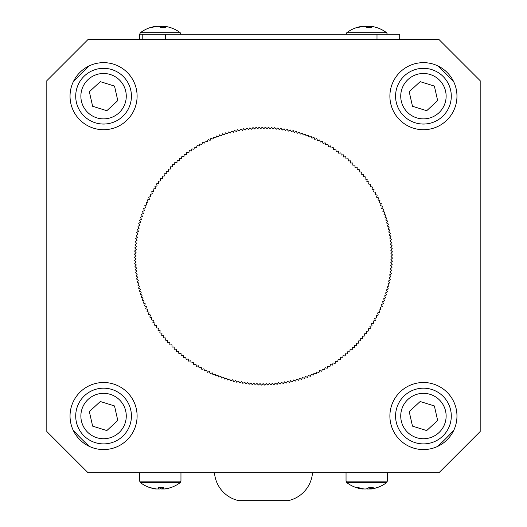 <?xml version="1.0" encoding="UTF-8"?>
<svg xmlns="http://www.w3.org/2000/svg" width="527" height="527" viewBox="0 0 527 527"><rect width="100%" height="100%" fill="white"/><g stroke="black" fill="none" stroke-linecap="round" stroke-linejoin="round"><path stroke-width="0.79" d="M214.489 472.791A30.955 30.955 0 0 0 238.738 500.65L288.262 500.65A30.955 30.955 0 0 0 312.511 472.791M70.038 96.184A33.537 33.537 0 0 0 103.569 129.714A33.537 33.537 0 0 0 137.106 96.184A33.537 33.537 0 0 0 103.569 62.647A33.537 33.537 0 0 0 70.038 96.184M389.894 96.184A33.537 33.537 0 0 0 423.431 129.714A33.537 33.537 0 0 0 456.962 96.184A33.537 33.537 0 0 0 423.431 62.647A33.537 33.537 0 0 0 389.894 96.184M389.894 416.04A33.537 33.537 0 0 0 423.431 449.577A33.537 33.537 0 0 0 456.962 416.04A33.537 33.537 0 0 0 423.431 382.51A33.537 33.537 0 0 0 389.894 416.04M70.038 416.04A33.537 33.537 0 0 0 103.569 449.577A33.537 33.537 0 0 0 137.106 416.04A33.537 33.537 0 0 0 103.569 382.51A33.537 33.537 0 0 0 70.038 416.04M480.183 80.703L480.183 431.521L438.905 472.791L88.095 472.791L46.817 431.521L46.817 80.703L88.095 39.433L438.905 39.433L480.183 80.703M453.806 81.981A257.953 257.953 0 0 0 437.634 65.803M89.366 65.803A257.953 257.953 0 0 0 73.194 81.981M437.634 446.422A257.953 257.953 0 0 0 453.806 430.243M73.194 430.243A257.953 257.953 0 0 0 89.366 446.422M156.736 26.409A32.924 8.946 90 0 1 156.862 26.35L155.834 26.35A32.924 31.686 90 0 0 151.203 27.299A33.017 33.017 0 0 0 140.419 32.687L180.214 32.687A33.017 33.017 0 0 0 169.437 27.299A32.924 31.686 -90 0 1 170.623 27.667M163.752 27.595L163.778 26.35A32.924 8.946 -90 0 1 165.419 27.667A32.634 28.102 151.4 0 0 163.047 27.588A32.634 28.102 151.4 0 0 160.656 27.667A32.924 8.946 90 0 0 159.009 26.35L159.694 26.35A32.924 13.57 90 0 1 160.86 26.818M151.203 27.299A32.924 31.686 90 0 0 150.011 27.667A32.634 7.931 -117.4 0 1 151.361 27.667A32.924 31.686 -90 0 1 157.184 26.35L159.009 26.35M164.799 26.35A32.924 31.686 -90 0 1 169.437 27.299A33.017 33.017 0 0 0 166.328 26.567A32.924 29.999 -90 0 0 164.944 26.35L163.778 26.35M155.854 26.548L155.689 26.35A32.924 29.999 90 0 0 154.312 26.567A32.924 29.999 90 0 0 153.113 26.818M163.778 26.39A32.924 31.686 90 0 0 163.456 26.35L161.624 26.35A32.924 8.946 -90 0 0 160.32 27.299M163.456 26.35L163.357 27.588M161.657 27.615L161.624 26.35L160.946 26.35A32.924 13.57 -90 0 0 160.32 26.567M160.959 26.745L160.946 26.35M362.154 26.35A32.924 31.324 90 0 0 362.108 26.357A32.924 30.889 90 0 0 359.533 26.805A32.924 30.889 90 0 0 358.676 27.002M359.118 26.897A32.924 31.324 90 0 0 358.643 27.009A32.924 31.324 90 0 0 358.143 27.14M346.041 34.275L346.786 32.687L386.581 32.687A33.017 33.017 0 0 0 375.797 27.299A32.924 31.686 -90 0 1 376.989 27.667M370.112 27.595L370.138 26.35A32.924 8.946 -90 0 1 371.785 27.667A32.634 28.102 151.4 0 0 369.414 27.588A32.634 28.102 151.4 0 0 367.016 27.667A32.924 8.946 90 0 0 365.376 26.35L365.731 26.35A32.924 11.403 90 0 1 366.996 27.002M363.096 26.409A32.924 8.946 90 0 1 363.222 26.35L362.201 26.35A32.924 31.686 90 0 0 357.563 27.299A32.924 31.686 90 0 0 356.377 27.667A32.634 7.931 -117.4 0 1 357.721 27.667A32.924 31.686 -90 0 1 363.544 26.35L365.376 26.35M370.138 26.35L371.166 26.35A32.924 31.686 -90 0 1 375.797 27.299A33.017 33.017 0 0 0 373.834 26.805A32.924 30.889 -90 0 1 374.684 27.002M370.138 26.39A32.924 31.686 90 0 0 369.816 26.35L367.991 26.35A32.924 8.946 -90 0 0 366.68 27.299M369.816 26.35L369.717 27.588M368.017 27.615L367.991 26.35L367.635 26.35A32.924 11.403 -90 0 0 366.68 26.805M371.166 26.35L371.252 26.35A32.924 30.889 -90 0 1 373.834 26.805M376.779 487.646A32.924 29.67 -90 0 1 372.398 488.799A33.017 33.017 0 0 0 386.581 482.633L346.786 482.633A33.017 33.017 0 0 0 360.969 488.799A32.924 29.67 90 0 0 362.042 488.97L362.069 488.595M360.969 488.799A32.924 29.67 90 0 1 356.588 487.646A32.634 12.655 -61 0 0 358.729 487.646A32.924 29.67 -90 0 0 364.183 488.97L366.166 488.97A32.924 14.269 90 0 0 368.788 487.646A32.634 26.317 41 0 0 371.034 487.732A32.634 26.317 41 0 0 373.248 487.646A32.924 14.269 -90 0 1 370.626 488.97L370.316 488.97A32.924 10.757 -90 0 0 370.626 488.839M372.398 488.799A32.924 29.67 -90 0 1 371.324 488.97L370.626 488.97L370.586 487.732M366.68 488.799A32.924 14.269 -90 0 0 367.2 488.97L369.177 488.97A32.924 29.67 90 0 0 370.619 488.733M367.2 488.97L367.214 488.582M369.078 487.666L369.177 488.97L369.611 488.97A32.924 31.119 90 0 0 370.31 488.872M362.042 488.97L362.734 488.97A32.924 14.269 90 0 1 362.056 488.74M364.183 488.97L363.749 488.97A32.924 31.119 -90 0 1 362.741 488.819M376.95 487.646A32.924 31.119 -90 0 1 374.262 488.417M359.098 488.417L359.098 488.417A33.017 33.017 0 0 1 346.786 482.633L346.041 481.151L346.786 482.633M180.162 482.633L140.419 482.633A33.017 33.017 0 0 0 150.241 487.725A32.634 2.187 -63.4 0 0 150.294 487.732A32.634 2.187 -63.4 0 0 150.524 487.646A32.924 32.832 -90 0 0 156.559 488.97L158.146 488.97A32.924 2.464 90 0 0 158.601 487.646A32.634 29.123 8.5 0 0 163.535 487.646A32.924 2.464 -90 0 1 163.087 488.97L164.45 488.97A32.924 32.832 -90 0 0 170.484 487.646A32.634 2.187 63.4 0 1 170.399 487.725A32.634 2.187 63.4 0 1 170.346 487.732A32.634 2.187 63.4 0 1 170.261 487.719M150.373 487.719A32.924 32.832 90 0 0 156.183 488.97L156.559 488.97M160.32 487.725A32.634 29.123 -8.5 0 1 158.581 487.719M163.074 487.679L163.087 488.97L162.494 488.97L162.5 487.706M162.059 487.719A32.924 2.464 -90 0 0 162.494 488.97L161.031 488.97A32.924 12.997 -90 0 1 160.32 488.7M170.274 487.725A32.924 30.25 -90 0 1 166.591 488.7A32.924 30.25 -90 0 1 164.931 488.97L164.45 488.97M161.901 487.725A32.924 12.997 90 0 1 159.609 488.97L158.146 488.97M150.36 487.725A32.924 30.25 90 0 0 154.049 488.7A32.924 30.25 90 0 0 155.702 488.97L156.183 488.97M103.569 438.741A22.701 22.701 0 0 0 126.269 416.04A22.701 22.701 0 0 0 103.569 393.34A22.701 22.701 0 0 0 80.868 416.04A22.701 22.701 0 0 0 103.569 438.741M103.569 388.182A27.859 27.859 0 0 1 131.427 416.04A27.859 27.859 0 0 1 103.569 443.899A27.859 27.859 0 0 1 75.71 416.04A27.859 27.859 0 0 1 103.569 388.182M100.295 401.515L89.353 411.613L92.627 426.139L106.843 430.572L117.791 420.474L114.517 405.942L100.295 401.515M423.431 438.741A22.701 22.701 0 0 0 446.132 416.04A22.701 22.701 0 0 0 423.431 393.34A22.701 22.701 0 0 0 400.731 416.04A22.701 22.701 0 0 0 423.431 438.741M423.431 388.182A27.859 27.859 0 0 1 451.29 416.04A27.859 27.859 0 0 1 423.431 443.899A27.859 27.859 0 0 1 395.573 416.04A27.859 27.859 0 0 1 423.431 388.182M412.483 426.139L426.705 430.572L437.647 420.474L434.373 405.942L420.157 401.515L409.209 411.613L412.483 426.139M423.431 118.878A22.701 22.701 0 0 0 446.132 96.184A22.701 22.701 0 0 0 423.431 73.484A22.701 22.701 0 0 0 400.731 96.184A22.701 22.701 0 0 0 423.431 118.878M423.431 68.326A27.859 27.859 0 0 1 451.29 96.184A27.859 27.859 0 0 1 423.431 124.043A27.859 27.859 0 0 1 395.573 96.184A27.859 27.859 0 0 1 423.431 68.326M437.647 100.611L434.373 86.079L420.157 81.652L409.209 91.751L412.483 106.283L426.705 110.71L437.647 100.611M103.569 118.878A22.701 22.701 0 0 0 126.269 96.184A22.701 22.701 0 0 0 103.569 73.484A22.701 22.701 0 0 0 80.868 96.184A22.701 22.701 0 0 0 103.569 118.878M103.569 68.326A27.859 27.859 0 0 1 131.427 96.184A27.859 27.859 0 0 1 103.569 124.043A27.859 27.859 0 0 1 75.71 96.184A27.859 27.859 0 0 1 103.569 68.326M117.791 100.611L114.517 86.079L100.295 81.652L89.353 91.751L92.627 106.283L106.843 110.71L117.791 100.611M142.777 39.433L142.777 34.275L399.697 34.275L399.697 39.433M301.003 34.169L317.583 34.169L301.003 34.169M306.339 34.169L311.266 34.169L306.339 34.169M297.557 34.169L284.863 34.169L297.557 34.169M346.417 34.169L337.774 34.169L346.417 34.169M224.278 34.169L234.331 34.169L224.278 34.169M237.242 34.169L234.331 34.169L237.242 34.169M211.577 34.169L202.052 34.169L211.577 34.169M322.695 34.169L332.221 34.169L322.695 34.169M327.53 34.169L319.784 34.169L327.53 34.169M267.136 34.169L281.787 34.169L267.136 34.169M147.053 311.569L149.075 312.254L148.383 314.276L149.075 312.254L147.053 311.569A128.977 128.977 0 0 1 147.013 311.477L147.751 309.474L147.013 311.477A128.977 128.977 0 0 0 147.053 311.569M145.748 308.736L147.751 309.474L145.748 308.736A128.977 128.977 0 0 1 145.709 308.644L146.493 306.661L145.709 308.644A128.977 128.977 0 0 0 145.748 308.736M144.51 305.877L146.493 306.661L144.51 305.877A128.977 128.977 0 0 1 144.47 305.785L145.307 303.822L144.47 305.785A128.977 128.977 0 0 0 144.51 305.877M143.344 302.985L145.307 303.822L143.344 302.985A128.977 128.977 0 0 1 143.304 302.893L144.187 300.95L143.304 302.893A128.977 128.977 0 0 0 143.344 302.985M142.244 300.067L144.187 300.95L142.244 300.067A128.977 128.977 0 0 1 142.211 299.975L143.14 298.051L142.211 299.975A128.977 128.977 0 0 0 142.244 300.067M141.216 297.123L143.14 298.051L141.216 297.123A128.977 128.977 0 0 1 141.19 297.03L142.158 295.133L141.19 297.03A128.977 128.977 0 0 0 141.216 297.123M140.261 294.158L142.158 295.133L140.261 294.158A128.977 128.977 0 0 1 140.235 294.066L141.256 292.189L140.235 294.066A128.977 128.977 0 0 0 140.261 294.158M139.378 291.167L141.256 292.189L139.378 291.167A128.977 128.977 0 0 1 139.352 291.075L140.419 289.224L139.352 291.075A128.977 128.977 0 0 0 139.378 291.167M138.568 288.164L140.419 289.224L138.568 288.164A128.977 128.977 0 0 1 138.542 288.065L139.655 286.24L138.542 288.065A128.977 128.977 0 0 0 138.568 288.164M137.83 285.133L139.655 286.24L137.83 285.133A128.977 128.977 0 0 1 137.81 285.035L138.963 283.243L137.81 285.035A128.977 128.977 0 0 0 137.83 285.133M137.165 282.09L138.963 283.243L137.165 282.09A128.977 128.977 0 0 1 137.145 281.991L138.344 280.226L137.145 281.991A128.977 128.977 0 0 0 137.165 282.09M136.579 279.027L138.344 280.226L136.579 279.027A128.977 128.977 0 0 1 136.559 278.928L137.797 277.189L136.559 278.928A128.977 128.977 0 0 0 136.579 279.027M136.045 275.852A128.977 128.977 0 0 0 136.058 275.95L137.797 277.189L136.058 275.95A128.977 128.977 0 0 1 136.045 275.852L137.066 274.488M135.604 272.769A128.977 128.977 0 0 0 135.617 272.867L137.323 274.145L135.617 272.867A128.977 128.977 0 0 1 135.604 272.769L136.658 271.431M135.241 269.672A128.977 128.977 0 0 0 135.248 269.771L136.928 271.095L135.248 269.771A128.977 128.977 0 0 1 135.241 269.672L136.598 268.032L134.958 266.669L136.598 268.032M134.958 266.669A128.977 128.977 0 0 1 134.952 266.57L136.348 264.962L134.952 266.57A128.977 128.977 0 0 0 134.958 266.669M134.741 263.559L136.348 264.962L134.741 263.559A128.977 128.977 0 0 1 134.734 263.46L136.17 261.886L134.734 263.46A128.977 128.977 0 0 0 134.741 263.559M134.596 260.345A128.977 128.977 0 0 0 134.596 260.45L136.17 261.886L134.596 260.45A128.977 128.977 0 0 1 134.596 260.345L136.071 258.81L134.53 257.334L136.071 258.81M134.53 257.334A128.977 128.977 0 0 1 134.53 257.229L136.038 255.727L134.53 257.229A128.977 128.977 0 0 0 134.53 257.334M134.537 254.113A128.977 128.977 0 0 0 134.537 254.212L136.038 255.727L134.537 254.212A128.977 128.977 0 0 1 134.537 254.113L135.775 252.94M135.255 250.43L134.622 250.997A128.977 128.977 0 0 0 134.622 251.102L136.091 252.65L134.622 251.102A128.977 128.977 0 0 1 134.622 250.997L136.21 249.567L134.78 247.986L136.21 249.567M134.787 247.888A128.977 128.977 0 0 0 134.78 247.986A128.977 128.977 0 0 1 134.787 247.888L136.078 246.774M135.024 244.778A128.977 128.977 0 0 0 135.011 244.877L136.407 246.498L135.011 244.877A128.977 128.977 0 0 1 135.024 244.778L136.341 243.698M135.32 241.774L136.671 243.428L135.32 241.774A128.977 128.977 0 0 1 135.334 241.676L137.02 240.365L135.334 241.676A128.977 128.977 0 0 0 135.32 241.774M135.722 238.586A128.977 128.977 0 0 0 135.709 238.685L137.02 240.365L135.709 238.685A128.977 128.977 0 0 1 135.722 238.586L137.435 237.315L136.164 235.602L137.435 237.315M136.183 235.503A128.977 128.977 0 0 0 136.164 235.602A128.977 128.977 0 0 1 136.183 235.503L137.573 234.522M137.422 231.959L136.717 232.433A128.977 128.977 0 0 0 136.697 232.532L137.922 234.271L136.697 232.532A128.977 128.977 0 0 1 136.717 232.433L138.489 231.248L137.303 229.476L138.489 231.248M137.323 229.377A128.977 128.977 0 0 0 137.303 229.476A128.977 128.977 0 0 1 137.323 229.377L138.766 228.461M138.733 225.899L138.008 226.333A128.977 128.977 0 0 0 137.988 226.432L139.128 228.231L137.988 226.432A128.977 128.977 0 0 1 138.008 226.333L139.839 225.233L138.739 223.408L139.839 225.233M139.503 222.895L138.766 223.31A128.977 128.977 0 0 0 138.739 223.408A128.977 128.977 0 0 1 138.766 223.31L140.617 222.256L139.563 220.405L140.617 222.256M139.596 220.306A128.977 128.977 0 0 0 139.563 220.405A128.977 128.977 0 0 1 139.596 220.306L141.473 219.298L140.465 217.42L141.473 219.298M140.465 217.42A128.977 128.977 0 0 1 140.498 217.322L142.395 216.36L140.498 217.322A128.977 128.977 0 0 0 140.465 217.42M141.467 214.364A128.977 128.977 0 0 0 141.434 214.456L142.395 216.36L141.434 214.456A128.977 128.977 0 0 1 141.467 214.364L143.397 213.442L142.843 212.282M143.285 211.077L142.514 211.426A128.977 128.977 0 0 0 142.481 211.518A128.977 128.977 0 0 1 142.514 211.426L144.457 210.556L143.588 208.606L144.457 210.556M143.627 208.514A128.977 128.977 0 0 0 143.588 208.606A128.977 128.977 0 0 1 143.627 208.514L145.202 207.855M144.773 205.721A128.977 128.977 0 0 1 144.813 205.629L146.802 204.858L144.813 205.629A128.977 128.977 0 0 0 144.773 205.721L145.597 207.691M146.065 202.776A128.977 128.977 0 0 0 146.025 202.869L146.802 204.858L146.025 202.869A128.977 128.977 0 0 1 146.065 202.776L147.672 202.197M147.349 200.049A128.977 128.977 0 0 1 147.389 199.957L149.411 199.278L147.389 199.957A128.977 128.977 0 0 0 147.349 200.049L148.074 202.052M149.411 199.278L148.733 197.256A128.977 128.977 0 0 1 148.779 197.164L150.821 196.538L150.439 195.306M149.589 196.92L148.779 197.164A128.977 128.977 0 0 0 148.733 197.256M151.051 194.18L150.241 194.41A128.977 128.977 0 0 0 150.188 194.503A128.977 128.977 0 0 1 150.241 194.41L152.29 193.831L151.941 192.592M151.763 191.696A128.977 128.977 0 0 0 151.71 191.782A128.977 128.977 0 0 1 151.763 191.696L153.831 191.163L153.509 189.918M153.35 189.015A128.977 128.977 0 0 0 153.298 189.101A128.977 128.977 0 0 1 153.35 189.015L155.017 188.626M155.432 188.534L154.951 186.453A128.977 128.977 0 0 1 155.004 186.367L156.677 186.024M157.092 185.939L156.664 183.851A128.977 128.977 0 0 1 156.723 183.771L158.825 183.389L158.443 181.295L158.825 183.389M157.553 183.62L156.723 183.771A128.977 128.977 0 0 0 156.664 183.851M158.443 181.295A128.977 128.977 0 0 1 158.502 181.209L160.61 180.88L158.502 181.209A128.977 128.977 0 0 0 158.443 181.295M160.544 180.458L160.28 178.778A128.977 128.977 0 0 1 160.34 178.693L162.454 178.416L162.184 176.301A128.977 128.977 0 0 1 162.244 176.222L164.365 175.998L162.244 176.222A128.977 128.977 0 0 0 162.184 176.301M162.402 177.994L162.454 178.416M164.365 175.998L164.226 174.72M164.2 173.798A128.977 128.977 0 0 0 164.141 173.877A128.977 128.977 0 0 1 164.2 173.798L165.906 173.66M166.328 173.627L166.222 172.342M166.222 171.427A128.977 128.977 0 0 0 166.157 171.499A128.977 128.977 0 0 1 166.222 171.427L168.35 171.301L168.225 169.174A128.977 128.977 0 0 1 168.297 169.101L170.425 169.029L170.359 166.894L170.425 169.029M169.141 169.075L168.297 169.101A128.977 128.977 0 0 0 168.225 169.174M170.425 166.822A128.977 128.977 0 0 0 170.359 166.894A128.977 128.977 0 0 1 170.425 166.822L172.56 166.809L172.54 164.674L172.56 166.809M172.612 164.602A128.977 128.977 0 0 0 172.54 164.674A128.977 128.977 0 0 1 172.612 164.602L174.747 164.635L174.76 163.35M174.845 162.435A128.977 128.977 0 0 0 174.773 162.5A128.977 128.977 0 0 1 174.845 162.435L176.98 162.514L177.065 160.386A128.977 128.977 0 0 1 177.138 160.32L179.266 160.452L177.138 160.32A128.977 128.977 0 0 0 177.065 160.386M179.476 158.258A128.977 128.977 0 0 0 179.404 158.324L179.266 160.452L179.404 158.324A128.977 128.977 0 0 1 179.476 158.258L181.604 158.443L181.716 157.165M181.868 156.255A128.977 128.977 0 0 0 181.789 156.321A128.977 128.977 0 0 1 181.868 156.255L183.561 156.447M183.989 156.493L184.226 154.378A128.977 128.977 0 0 1 184.305 154.312L186.42 154.602L186.591 153.331M185.142 154.431L184.305 154.312A128.977 128.977 0 0 0 184.226 154.378M186.703 152.487A128.977 128.977 0 0 1 186.789 152.428L188.89 152.771L186.789 152.428A128.977 128.977 0 0 0 186.703 152.487M190.148 150.762L189.312 150.603A128.977 128.977 0 0 0 189.233 150.663L188.89 152.771L189.233 150.663A128.977 128.977 0 0 1 189.312 150.603L191.413 150.999L191.802 148.897A128.977 128.977 0 0 1 191.887 148.845L193.976 149.286L194.239 148.028M195.319 147.343L194.496 147.145A128.977 128.977 0 0 0 194.417 147.198A128.977 128.977 0 0 1 194.496 147.145L196.571 147.639L197.065 145.564A128.977 128.977 0 0 1 197.151 145.511L199.213 146.051L199.759 143.99L199.213 146.051M199.759 143.99A128.977 128.977 0 0 1 199.845 143.937L201.894 144.53L199.845 143.937A128.977 128.977 0 0 0 199.759 143.99M201.894 144.53L202.249 143.291M202.572 142.435A128.977 128.977 0 0 0 202.487 142.481A128.977 128.977 0 0 1 202.572 142.435L204.608 143.074L205.247 141.038L204.608 143.074M206.136 141.269L205.339 140.992A128.977 128.977 0 0 0 205.247 141.038A128.977 128.977 0 0 1 205.339 140.992L207.355 141.684L207.77 140.465M208.139 139.622A128.977 128.977 0 0 0 208.046 139.668A128.977 128.977 0 0 1 208.139 139.622L210.135 140.36L210.872 138.357L210.135 140.36M211.755 138.634L210.965 138.318A128.977 128.977 0 0 0 210.872 138.357A128.977 128.977 0 0 1 210.965 138.318L212.948 139.108L213.738 137.125A128.977 128.977 0 0 1 213.83 137.086L215.398 137.751M216.623 135.953L215.793 137.916L216.623 135.953A128.977 128.977 0 0 1 216.722 135.92L218.659 136.803L216.722 135.92A128.977 128.977 0 0 0 216.623 135.953M218.837 136.407L219.542 134.859A128.977 128.977 0 0 1 219.64 134.82L221.557 135.749L219.64 134.82A128.977 128.977 0 0 0 219.542 134.859M221.557 135.749L222.486 133.832A128.977 128.977 0 0 1 222.578 133.799L224.1 134.576M224.476 134.774L225.451 132.876A128.977 128.977 0 0 1 225.549 132.844L227.42 133.865L228.441 131.994L227.42 133.865M229.271 132.389L228.54 131.967A128.977 128.977 0 0 0 228.441 131.994A128.977 128.977 0 0 1 228.54 131.967L230.385 133.028L231.452 131.183A128.977 128.977 0 0 1 231.551 131.157L233.369 132.264L231.551 131.157A128.977 128.977 0 0 0 231.452 131.183M233.369 132.264L234.041 131.164M234.574 130.419A128.977 128.977 0 0 0 234.482 130.446A128.977 128.977 0 0 1 234.574 130.419L236.01 131.342M236.373 131.572L237.064 130.492M237.624 129.761A128.977 128.977 0 0 0 237.525 129.78A128.977 128.977 0 0 1 237.624 129.761L239.39 130.953L240.582 129.187A128.977 128.977 0 0 1 240.681 129.168L242.42 130.406L243.164 129.359M241.373 129.662L240.681 129.168A128.977 128.977 0 0 0 240.582 129.187M243.658 128.674A128.977 128.977 0 0 1 243.757 128.654L245.463 129.932L243.757 128.654A128.977 128.977 0 0 0 243.658 128.674M245.463 129.932L246.741 128.226A128.977 128.977 0 0 1 246.84 128.213L248.52 129.537L249.838 127.863A128.977 128.977 0 0 1 249.936 127.85L251.583 129.214L252.94 127.567A128.977 128.977 0 0 1 253.039 127.56L254.653 128.957L253.039 127.56A128.977 128.977 0 0 0 252.94 127.567M248.784 129.201L248.52 129.537M250.588 128.39L249.936 127.85A128.977 128.977 0 0 0 249.838 127.863M256.148 127.343A128.977 128.977 0 0 0 256.05 127.35L254.653 128.957L256.05 127.35A128.977 128.977 0 0 1 256.148 127.343L257.723 128.786L259.165 127.211A128.977 128.977 0 0 1 259.264 127.205L260.806 128.68L259.264 127.205A128.977 128.977 0 0 0 259.165 127.211M261.102 128.371L262.281 127.139A128.977 128.977 0 0 1 262.38 127.139L263.882 128.654L264.798 127.745M265.397 127.152A128.977 128.977 0 0 1 265.496 127.152L266.965 128.7L265.496 127.152A128.977 128.977 0 0 0 265.397 127.152M266.965 128.7L268.513 127.231A128.977 128.977 0 0 1 268.612 127.238L270.041 128.819L271.622 127.389A128.977 128.977 0 0 1 271.728 127.396L273.118 129.016L274.732 127.626A128.977 128.977 0 0 1 274.83 127.633L276.181 129.286L274.83 127.633A128.977 128.977 0 0 0 274.732 127.626M269.178 127.863L268.612 127.238A128.977 128.977 0 0 0 268.513 127.231M272.275 128.041L271.728 127.396A128.977 128.977 0 0 0 271.622 127.389M276.181 129.286L277.182 128.469M277.933 127.942A128.977 128.977 0 0 0 277.834 127.936A128.977 128.977 0 0 1 277.933 127.942L278.981 129.293M279.244 129.629L280.931 128.318A128.977 128.977 0 0 1 281.029 128.331L282.294 130.044L283.328 129.28M281.53 129.01L281.029 128.331A128.977 128.977 0 0 0 280.931 128.318M284.013 128.779A128.977 128.977 0 0 1 284.112 128.792L285.338 130.538L284.112 128.792A128.977 128.977 0 0 0 284.013 128.779M285.338 130.538L286.392 129.794M287.182 129.326A128.977 128.977 0 0 0 287.083 129.313A128.977 128.977 0 0 1 287.182 129.326L288.368 131.104L290.14 129.919L288.368 131.104M290.239 129.938A128.977 128.977 0 0 0 290.14 129.919A128.977 128.977 0 0 1 290.239 129.938L291.148 131.375M291.378 131.737L293.177 130.597A128.977 128.977 0 0 1 293.275 130.617L294.376 132.448L296.207 131.348A128.977 128.977 0 0 1 296.299 131.375L297.353 133.232L298.473 132.593M294.745 132.231L294.376 132.448M299.211 132.178A128.977 128.977 0 0 1 299.303 132.205L300.311 134.082L299.303 132.205A128.977 128.977 0 0 0 299.211 132.178M302.195 133.074L300.311 134.082L302.195 133.074A128.977 128.977 0 0 1 302.287 133.107L303.249 135.011L302.287 133.107A128.977 128.977 0 0 0 302.195 133.074M305.153 134.049L303.249 135.011L305.153 134.049A128.977 128.977 0 0 1 305.252 134.082L306.167 136.006L305.252 134.082A128.977 128.977 0 0 0 305.153 134.049M308.091 135.09A128.977 128.977 0 0 1 308.19 135.123L309.059 137.073L308.19 135.123A128.977 128.977 0 0 0 308.091 135.09L306.167 136.006M309.059 137.073L310.232 136.546M311.002 136.203A128.977 128.977 0 0 1 311.095 136.236L311.918 138.206L311.095 136.236A128.977 128.977 0 0 0 311.002 136.203M313.888 137.382A128.977 128.977 0 0 1 313.98 137.422L314.757 139.411L313.98 137.422A128.977 128.977 0 0 0 313.888 137.382L311.918 138.206M316.74 138.641A128.977 128.977 0 0 1 316.832 138.68L317.557 140.683L316.832 138.68A128.977 128.977 0 0 0 316.74 138.641L314.757 139.411M317.959 140.538L319.566 139.958A128.977 128.977 0 0 1 319.658 140.004L320.33 142.026L319.658 140.004A128.977 128.977 0 0 0 319.566 139.958M322.353 141.348L320.33 142.026L322.353 141.348A128.977 128.977 0 0 1 322.445 141.394L323.071 143.43L322.445 141.394A128.977 128.977 0 0 0 322.353 141.348M325.113 142.804A128.977 128.977 0 0 1 325.199 142.85L325.778 144.905L325.199 142.85A128.977 128.977 0 0 0 325.113 142.804L323.071 143.43M327.834 144.326A128.977 128.977 0 0 1 327.919 144.372L328.446 146.44L327.919 144.372A128.977 128.977 0 0 0 327.834 144.326L325.778 144.905M328.446 146.44L329.691 146.124M330.515 145.913A128.977 128.977 0 0 1 330.6 145.966L331.081 148.041L330.6 145.966A128.977 128.977 0 0 0 330.515 145.913M333.156 147.56L331.081 148.041L333.156 147.56A128.977 128.977 0 0 1 333.242 147.619L333.67 149.708L333.242 147.619A128.977 128.977 0 0 0 333.156 147.56M333.67 149.708L334.928 149.451M335.758 149.279A128.977 128.977 0 0 1 335.844 149.332L336.219 151.433L335.844 149.332A128.977 128.977 0 0 0 335.758 149.279M338.321 151.058L336.219 151.433L338.321 151.058A128.977 128.977 0 0 1 338.4 151.111L338.729 153.219L338.4 151.111A128.977 128.977 0 0 0 338.321 151.058M339.151 153.153L340.837 152.896A128.977 128.977 0 0 1 340.916 152.955L341.193 155.07L340.916 152.955A128.977 128.977 0 0 0 340.837 152.896M341.615 155.01L343.308 154.793A128.977 128.977 0 0 1 343.387 154.852L343.611 156.974L343.387 154.852A128.977 128.977 0 0 0 343.308 154.793M345.732 156.75A128.977 128.977 0 0 1 345.811 156.815L345.982 158.943L345.811 156.815A128.977 128.977 0 0 0 345.732 156.75L343.611 156.974M348.11 158.765A128.977 128.977 0 0 1 348.189 158.831L348.307 160.959L348.189 158.831A128.977 128.977 0 0 0 348.11 158.765L345.982 158.943M348.736 160.939L350.435 160.84A128.977 128.977 0 0 1 350.514 160.906L350.58 163.041L350.514 160.906A128.977 128.977 0 0 0 350.435 160.84M352.715 162.968L350.58 163.041L352.715 162.968A128.977 128.977 0 0 1 352.787 163.041L352.807 165.168L352.787 163.041A128.977 128.977 0 0 0 352.715 162.968M354.941 165.149A128.977 128.977 0 0 1 355.007 165.221L354.981 167.355L355.007 165.221A128.977 128.977 0 0 0 354.941 165.149L352.807 165.168M354.981 167.355L356.265 167.375M357.108 167.388A128.977 128.977 0 0 1 357.181 167.461L357.095 169.589L357.181 167.461A128.977 128.977 0 0 0 357.108 167.388M359.23 169.674L357.095 169.589L359.23 169.674A128.977 128.977 0 0 1 359.295 169.747L359.157 171.881L359.295 169.747A128.977 128.977 0 0 0 359.23 169.674M361.285 172.013L359.157 171.881L361.285 172.013A128.977 128.977 0 0 1 361.351 172.092L361.166 174.213L361.351 172.092A128.977 128.977 0 0 0 361.285 172.013M363.294 174.404L361.166 174.213L363.294 174.404A128.977 128.977 0 0 1 363.353 174.477L363.116 176.598L363.353 174.477A128.977 128.977 0 0 0 363.294 174.404M365.237 176.835L363.116 176.598L365.237 176.835A128.977 128.977 0 0 1 365.297 176.914L365.007 179.028L365.297 176.914A128.977 128.977 0 0 0 365.237 176.835M367.121 179.318L365.007 179.028L367.121 179.318A128.977 128.977 0 0 1 367.181 179.397L366.845 181.505L367.181 179.397A128.977 128.977 0 0 0 367.121 179.318M368.946 181.841L366.845 181.505L368.946 181.841A128.977 128.977 0 0 1 369.005 181.927L368.617 184.022L369.005 181.927A128.977 128.977 0 0 0 368.946 181.841M370.712 184.41L368.617 184.022L370.712 184.41A128.977 128.977 0 0 1 370.764 184.496L370.323 186.584L370.764 184.496A128.977 128.977 0 0 0 370.712 184.41M372.411 187.026L370.323 186.584L372.411 187.026A128.977 128.977 0 0 1 372.464 187.111L371.976 189.186L372.464 187.111A128.977 128.977 0 0 0 372.411 187.026M374.051 189.674L371.976 189.186L374.051 189.674A128.977 128.977 0 0 1 374.104 189.766L373.557 191.828L374.104 189.766A128.977 128.977 0 0 0 374.051 189.674M375.626 192.368L373.557 191.828L375.626 192.368A128.977 128.977 0 0 1 375.672 192.454L375.079 194.503L375.672 192.454A128.977 128.977 0 0 0 375.626 192.368M377.128 195.095L375.079 194.503L377.128 195.095A128.977 128.977 0 0 1 377.18 195.181L376.535 197.217L377.18 195.181A128.977 128.977 0 0 0 377.128 195.095M378.57 197.862L376.535 197.217L378.57 197.862A128.977 128.977 0 0 1 378.617 197.948L377.925 199.97L378.617 197.948A128.977 128.977 0 0 0 378.57 197.862M390.441 233.296A128.977 128.977 0 0 0 390.421 233.197L388.656 231.999L389.855 230.233A128.977 128.977 0 0 0 389.835 230.134L388.037 228.981L389.189 227.19A128.977 128.977 0 0 0 389.17 227.091L387.345 225.984L388.458 224.159A128.977 128.977 0 0 0 388.432 224.061L386.581 223L387.648 221.149A128.977 128.977 0 0 0 387.622 221.05L385.744 220.036L386.765 218.158A128.977 128.977 0 0 0 386.739 218.066L384.842 217.091L385.81 215.194A128.977 128.977 0 0 0 385.784 215.095L383.86 214.166L384.789 212.249A128.977 128.977 0 0 0 384.756 212.157L382.813 211.274L383.696 209.331A128.977 128.977 0 0 0 383.656 209.239L381.693 208.402L382.53 206.439A128.977 128.977 0 0 0 382.49 206.347L380.507 205.563L381.291 203.58A128.977 128.977 0 0 0 381.252 203.488L379.249 202.75L379.987 200.747A128.977 128.977 0 0 0 379.947 200.655L377.925 199.97L379.947 200.655A128.977 128.977 0 0 1 379.987 200.747L379.249 202.75L381.252 203.488A128.977 128.977 0 0 1 381.291 203.58L380.507 205.563L382.49 206.347A128.977 128.977 0 0 1 382.53 206.439L381.693 208.402L383.656 209.239A128.977 128.977 0 0 1 383.696 209.331L382.813 211.274L384.756 212.157A128.977 128.977 0 0 1 384.789 212.249L383.86 214.166L385.784 215.095A128.977 128.977 0 0 1 385.81 215.194L384.842 217.091L386.739 218.066A128.977 128.977 0 0 1 386.765 218.158L385.744 220.036L387.622 221.05A128.977 128.977 0 0 1 387.648 221.149L386.581 223L388.432 224.061A128.977 128.977 0 0 1 388.458 224.159L387.345 225.984L389.17 227.091A128.977 128.977 0 0 1 389.189 227.19L388.037 228.981L389.835 230.134A128.977 128.977 0 0 1 389.855 230.233L388.656 231.999L390.421 233.197A128.977 128.977 0 0 1 390.441 233.296L389.203 235.029L390.942 236.267A128.977 128.977 0 0 1 390.955 236.366L389.677 238.072L391.383 239.357A128.977 128.977 0 0 1 391.396 239.456L390.072 241.129L391.752 242.446A128.977 128.977 0 0 1 391.759 242.552L390.402 244.192L392.042 245.556A128.977 128.977 0 0 1 392.048 245.654L390.652 247.262L392.259 248.665A128.977 128.977 0 0 1 392.266 248.764L390.83 250.338L392.404 251.774A128.977 128.977 0 0 1 392.404 251.873L390.929 253.415L392.47 254.89A128.977 128.977 0 0 1 392.47 254.989L390.962 256.497L392.463 258.006A128.977 128.977 0 0 1 392.463 258.111L390.909 259.574L392.378 261.122A128.977 128.977 0 0 1 392.378 261.227L390.79 262.65L392.22 264.238A128.977 128.977 0 0 1 392.213 264.337L390.593 265.727L391.989 267.347A128.977 128.977 0 0 1 391.976 267.446L390.329 268.796L391.68 270.443A128.977 128.977 0 0 1 391.666 270.549L389.98 271.853L391.291 273.539A128.977 128.977 0 0 1 391.278 273.638L389.565 274.91L390.836 276.622A128.977 128.977 0 0 1 390.817 276.721L389.078 277.946L390.303 279.692A128.977 128.977 0 0 1 390.283 279.791L388.511 280.977L389.697 282.749A128.977 128.977 0 0 1 389.677 282.847L387.872 283.987L389.012 285.792A128.977 128.977 0 0 1 388.992 285.891L387.161 286.984L388.261 288.816A128.977 128.977 0 0 1 388.234 288.915L386.383 289.969L387.437 291.82A128.977 128.977 0 0 1 387.404 291.918L385.527 292.926L386.535 294.804A128.977 128.977 0 0 1 386.502 294.903L384.605 295.864L385.566 297.768A128.977 128.977 0 0 1 385.533 297.86L383.603 298.776L384.519 300.706A128.977 128.977 0 0 1 384.486 300.798L382.543 301.668L383.412 303.618A128.977 128.977 0 0 1 383.373 303.71L381.403 304.534L382.227 306.497A128.977 128.977 0 0 1 382.187 306.589L380.198 307.366L380.975 309.356A128.977 128.977 0 0 1 380.935 309.448L378.926 310.172L379.651 312.175A128.977 128.977 0 0 1 379.611 312.267L377.589 312.946L378.267 314.968A128.977 128.977 0 0 1 378.221 315.054L376.179 315.686L376.812 317.722A128.977 128.977 0 0 1 376.759 317.814L374.71 318.387L375.29 320.442A128.977 128.977 0 0 1 375.237 320.528L373.169 321.062L373.702 323.123A128.977 128.977 0 0 1 373.65 323.209L371.568 323.69L372.049 325.765A128.977 128.977 0 0 1 371.996 325.851L369.908 326.279L370.336 328.374A128.977 128.977 0 0 1 370.277 328.453L368.175 328.835L368.557 330.93A128.977 128.977 0 0 1 368.498 331.015L366.39 331.338L366.72 333.446A128.977 128.977 0 0 1 366.66 333.525L364.546 333.802L364.816 335.916A128.977 128.977 0 0 1 364.756 335.995L362.635 336.226L362.859 338.347A128.977 128.977 0 0 1 362.8 338.42L360.672 338.597L360.843 340.719A128.977 128.977 0 0 1 360.778 340.798L358.65 340.916L358.775 343.051A128.977 128.977 0 0 1 358.703 343.123L356.575 343.196L356.641 345.323A128.977 128.977 0 0 1 356.575 345.396L354.44 345.416L354.46 347.55A128.977 128.977 0 0 1 354.388 347.622L352.253 347.589L352.227 349.724A128.977 128.977 0 0 1 352.155 349.79L350.02 349.704L349.935 351.838A128.977 128.977 0 0 1 349.862 351.904L347.734 351.772L347.596 353.9A128.977 128.977 0 0 1 347.524 353.966L345.396 353.775L345.211 355.903A128.977 128.977 0 0 1 345.132 355.969L343.011 355.725L342.774 357.846A128.977 128.977 0 0 1 342.695 357.912L340.58 357.622L340.297 359.73A128.977 128.977 0 0 1 340.211 359.796L338.11 359.454L337.767 361.562A128.977 128.977 0 0 1 337.688 361.614L335.587 361.226L335.198 363.32A128.977 128.977 0 0 1 335.113 363.38L333.024 362.938L332.583 365.027A128.977 128.977 0 0 1 332.504 365.079L330.429 364.585L329.935 366.66A128.977 128.977 0 0 1 329.849 366.713L327.787 366.173L327.241 368.235A128.977 128.977 0 0 1 327.155 368.281L325.106 367.694L324.513 369.743A128.977 128.977 0 0 1 324.428 369.789L322.392 369.15L321.753 371.186A128.977 128.977 0 0 1 321.661 371.225L319.645 370.54L318.954 372.556A128.977 128.977 0 0 1 318.861 372.602L316.865 371.864L316.128 373.86A128.977 128.977 0 0 1 316.035 373.906L314.052 373.116L313.262 375.099L314.052 373.116M390.955 236.366A128.977 128.977 0 0 0 390.942 236.267L389.203 235.029M390.869 240.121L391.396 239.456A128.977 128.977 0 0 0 391.383 239.357L389.677 238.072M391.759 242.552A128.977 128.977 0 0 0 391.752 242.446L390.072 241.129M392.048 245.654A128.977 128.977 0 0 0 392.042 245.556L390.402 244.192L390.672 243.863M391.871 255.588L392.47 254.989A128.977 128.977 0 0 0 392.47 254.89L390.929 253.415L392.404 251.873A128.977 128.977 0 0 0 392.404 251.774L390.83 250.338L392.266 248.764A128.977 128.977 0 0 0 392.259 248.665L390.652 247.262M391.844 258.691L392.463 258.111A128.977 128.977 0 0 0 392.463 258.006L390.962 256.497M391.976 267.446A128.977 128.977 0 0 0 391.989 267.347L390.593 265.727L392.213 264.337A128.977 128.977 0 0 0 392.22 264.238L390.79 262.65L392.378 261.227A128.977 128.977 0 0 0 392.378 261.122L390.909 259.574M391.666 270.549A128.977 128.977 0 0 0 391.68 270.443L390.329 268.796L390.659 268.526M390.283 279.791A128.977 128.977 0 0 0 390.303 279.692L389.078 277.946L390.817 276.721A128.977 128.977 0 0 0 390.836 276.622L389.565 274.91L391.278 273.638A128.977 128.977 0 0 0 391.291 273.539L389.98 271.853M388.959 283.302L389.677 282.847A128.977 128.977 0 0 0 389.697 282.749L388.511 280.977M388.992 285.891A128.977 128.977 0 0 0 389.012 285.792L387.872 283.987M388.234 288.915A128.977 128.977 0 0 0 388.261 288.816L387.161 286.984M387.404 291.918A128.977 128.977 0 0 0 387.437 291.82L386.383 289.969L386.752 289.758M383.603 298.776L385.533 297.86A128.977 128.977 0 0 0 385.566 297.768L384.605 295.864L386.502 294.903A128.977 128.977 0 0 0 386.535 294.804L385.527 292.926L385.902 292.722M384.519 300.706A128.977 128.977 0 0 1 384.486 300.798L382.543 301.668L382.714 302.057M381.403 304.534L381.798 304.369M382.227 306.497A128.977 128.977 0 0 1 382.187 306.589L381.396 306.898M380.935 309.448A128.977 128.977 0 0 0 380.975 309.356L380.198 307.366M379.611 312.267A128.977 128.977 0 0 0 379.651 312.175L378.926 310.172M375.949 318.038L376.759 317.814A128.977 128.977 0 0 0 376.812 317.722L376.179 315.686L378.221 315.054A128.977 128.977 0 0 0 378.267 314.968L377.997 314.164M375.237 320.528A128.977 128.977 0 0 0 375.29 320.442L374.71 318.387M369.994 326.7L369.908 326.279L371.996 325.851A128.977 128.977 0 0 0 372.049 325.765L371.568 323.69L371.983 323.591M370.336 328.374A128.977 128.977 0 0 1 370.277 328.453L368.175 328.835M364.816 335.916A128.977 128.977 0 0 1 364.756 335.995L363.913 336.088M360.778 340.798A128.977 128.977 0 0 0 360.843 340.719L360.672 338.597M356.575 343.196L358.703 343.123A128.977 128.977 0 0 0 358.775 343.051M355.725 345.409L356.575 345.396A128.977 128.977 0 0 0 356.641 345.323L356.614 344.48M354.447 345.844L354.44 345.416M352.155 349.79A128.977 128.977 0 0 0 352.227 349.724L352.253 347.589M349.019 351.852L349.862 351.904A128.977 128.977 0 0 0 349.935 351.838L349.968 350.995M346.68 353.887L347.524 353.966A128.977 128.977 0 0 0 347.596 353.9M345.132 355.969A128.977 128.977 0 0 0 345.211 355.903L345.396 353.775M341.858 357.793L342.695 357.912A128.977 128.977 0 0 0 342.774 357.846L343.011 355.725M340.211 359.796A128.977 128.977 0 0 0 340.297 359.73L340.58 357.622M336.852 361.463L337.688 361.614A128.977 128.977 0 0 0 337.767 361.562M332.504 365.079A128.977 128.977 0 0 0 332.583 365.027L333.024 362.938M330.33 365L330.429 364.585M327.675 366.588L328.196 366.278M324.988 368.103L325.515 367.813M322.392 369.15L322.801 369.275M316.714 372.266L316.865 371.864M315.245 373.59L316.035 373.906A128.977 128.977 0 0 0 316.128 373.86M313.262 375.099A128.977 128.977 0 0 1 313.17 375.138L311.207 374.302L313.17 375.138A128.977 128.977 0 0 0 313.262 375.099M311.042 374.697L310.377 376.265A128.977 128.977 0 0 1 310.278 376.304L308.341 375.422L307.808 376.594M307.36 377.398A128.977 128.977 0 0 0 307.458 377.365A128.977 128.977 0 0 1 307.36 377.398L305.443 376.469L304.514 378.393A128.977 128.977 0 0 1 304.422 378.426L302.524 377.451L304.422 378.426A128.977 128.977 0 0 0 304.514 378.393M301.549 379.348L302.524 377.451L301.549 379.348A128.977 128.977 0 0 1 301.451 379.374L299.58 378.36L301.451 379.374A128.977 128.977 0 0 0 301.549 379.348M298.46 380.257A128.977 128.977 0 0 0 298.559 380.231L299.58 378.36L298.559 380.231A128.977 128.977 0 0 1 298.46 380.257L296.984 379.407M296.615 379.196L295.548 381.041A128.977 128.977 0 0 1 295.449 381.067L293.994 380.178M292.518 381.779L293.631 379.96L292.518 381.779A128.977 128.977 0 0 1 292.426 381.805L290.627 380.652L292.426 381.805A128.977 128.977 0 0 0 292.518 381.779M290.627 380.652L289.475 382.444A128.977 128.977 0 0 1 289.376 382.464L287.61 381.271L289.376 382.464A128.977 128.977 0 0 0 289.475 382.444M287.61 381.271L286.418 383.037A128.977 128.977 0 0 1 286.319 383.05L284.58 381.818L286.319 383.05A128.977 128.977 0 0 0 286.418 383.037M284.58 381.818L283.342 383.551A128.977 128.977 0 0 1 283.243 383.57L281.879 382.543M281.537 382.286L280.259 383.992A128.977 128.977 0 0 1 280.16 384.005L278.48 382.688L277.162 384.361A128.977 128.977 0 0 1 277.064 384.374L275.417 383.01L274.06 384.657L275.417 383.01M273.961 384.664A128.977 128.977 0 0 0 274.06 384.657A128.977 128.977 0 0 1 273.961 384.664L272.347 383.261L270.95 384.875L272.347 383.261M270.852 384.875A128.977 128.977 0 0 0 270.95 384.875A128.977 128.977 0 0 1 270.852 384.875L269.277 383.439L267.835 385.013A128.977 128.977 0 0 1 267.736 385.02L266.194 383.544L264.719 385.079A128.977 128.977 0 0 1 264.62 385.085L263.118 383.57L264.62 385.085A128.977 128.977 0 0 0 264.719 385.079M267.835 385.013A128.977 128.977 0 0 1 267.736 385.02L267.123 384.433M262.815 383.873L261.603 385.072A128.977 128.977 0 0 1 261.504 385.072L260.035 383.524L258.487 384.993L260.035 383.524M258.388 384.987A128.977 128.977 0 0 0 258.487 384.993A128.977 128.977 0 0 1 258.388 384.987L256.959 383.406L256.003 384.262M255.272 384.822A128.977 128.977 0 0 0 255.378 384.829A128.977 128.977 0 0 1 255.272 384.822L254.166 383.531M252.268 384.598L253.882 383.208L252.268 384.598A128.977 128.977 0 0 1 252.169 384.591L250.819 382.938L252.169 384.591A128.977 128.977 0 0 0 252.268 384.598M250.483 383.208L249.166 384.288A128.977 128.977 0 0 1 249.067 384.275L247.756 382.595L246.069 383.906A128.977 128.977 0 0 1 245.971 383.893L244.706 382.174L243.672 382.945M248.546 383.61L249.067 384.275A128.977 128.977 0 0 0 249.166 384.288M242.4 382.74L242.888 383.432A128.977 128.977 0 0 0 242.987 383.445A128.977 128.977 0 0 1 242.888 383.432L241.662 381.686L239.917 382.912L241.662 381.686M239.818 382.892A128.977 128.977 0 0 0 239.917 382.912A128.977 128.977 0 0 1 239.818 382.892L238.632 381.12L236.86 382.306A128.977 128.977 0 0 1 236.761 382.286L235.622 380.487L233.823 381.627A128.977 128.977 0 0 1 233.724 381.601L232.624 379.776L230.793 380.869A128.977 128.977 0 0 1 230.701 380.85L229.647 378.992L228.527 379.624M235.259 380.711L235.622 380.487M233.823 381.627A128.977 128.977 0 0 1 233.724 381.601L233.29 380.876M227.697 380.02A128.977 128.977 0 0 0 227.789 380.046A128.977 128.977 0 0 1 227.697 380.02L226.887 378.518M226.307 378.34L224.805 379.144A128.977 128.977 0 0 1 224.713 379.117L223.751 377.213L224.713 379.117A128.977 128.977 0 0 0 224.805 379.144M223.751 377.213L222.598 377.793M221.847 378.175A128.977 128.977 0 0 1 221.748 378.142L220.833 376.219L221.748 378.142A128.977 128.977 0 0 0 221.847 378.175M220.833 376.219L219.673 376.772M218.909 377.134A128.977 128.977 0 0 1 218.81 377.101L217.941 375.152L218.81 377.101A128.977 128.977 0 0 0 218.909 377.134M217.941 375.152L215.998 376.021A128.977 128.977 0 0 1 215.905 375.982L215.082 374.018L215.905 375.982A128.977 128.977 0 0 0 215.998 376.021M213.112 374.835L215.082 374.018L213.112 374.835A128.977 128.977 0 0 1 213.02 374.796L212.243 372.813L213.02 374.796A128.977 128.977 0 0 0 213.112 374.835M210.26 373.584L212.243 372.813L210.26 373.584A128.977 128.977 0 0 1 210.168 373.544L209.443 371.542L210.168 373.544A128.977 128.977 0 0 0 210.26 373.584M209.443 371.542L207.434 372.266A128.977 128.977 0 0 1 207.342 372.22L206.67 370.198L207.342 372.22A128.977 128.977 0 0 0 207.434 372.266M206.67 370.198L205.444 370.606M204.647 370.876A128.977 128.977 0 0 1 204.555 370.83L203.929 368.795L204.555 370.83A128.977 128.977 0 0 0 204.647 370.876M203.929 368.795L201.887 369.42A128.977 128.977 0 0 1 201.801 369.374L201.222 367.319L201.801 369.374A128.977 128.977 0 0 0 201.887 369.42M201.222 367.319L199.166 367.899A128.977 128.977 0 0 1 199.081 367.846L198.554 365.784L199.081 367.846A128.977 128.977 0 0 0 199.166 367.899M196.485 366.311L198.554 365.784L196.485 366.311A128.977 128.977 0 0 1 196.4 366.258L195.919 364.183L196.4 366.258A128.977 128.977 0 0 0 196.485 366.311M195.504 364.276L193.844 364.658A128.977 128.977 0 0 1 193.758 364.605L193.33 362.517L193.758 364.605A128.977 128.977 0 0 0 193.844 364.658M193.33 362.517L192.072 362.774M190.781 360.791L191.156 362.886L190.781 360.791L189.516 361.015M188.679 361.166A128.977 128.977 0 0 1 188.6 361.107L188.271 358.999L188.6 361.107A128.977 128.977 0 0 0 188.679 361.166M186.163 359.328L188.271 358.999L186.163 359.328A128.977 128.977 0 0 1 186.084 359.269L185.807 357.154L186.084 359.269A128.977 128.977 0 0 0 186.163 359.328M185.807 357.154L183.692 357.431A128.977 128.977 0 0 1 183.613 357.365L183.389 355.244L183.613 357.365A128.977 128.977 0 0 0 183.692 357.431M183.389 355.244L181.268 355.475A128.977 128.977 0 0 1 181.189 355.409L181.018 353.281L181.189 355.409A128.977 128.977 0 0 0 181.268 355.475M180.59 353.314L178.89 353.459A128.977 128.977 0 0 1 178.811 353.393L178.693 351.259L178.811 353.393A128.977 128.977 0 0 0 178.89 353.459M176.565 351.384L178.693 351.259L176.565 351.384A128.977 128.977 0 0 1 176.486 351.318L176.42 349.184L176.486 351.318A128.977 128.977 0 0 0 176.565 351.384M174.285 349.256L176.42 349.184L174.285 349.256A128.977 128.977 0 0 1 174.213 349.184L174.193 347.049L174.213 349.184A128.977 128.977 0 0 0 174.285 349.256M173.765 347.056L172.059 347.069A128.977 128.977 0 0 1 171.993 347.003L172.019 344.869L171.993 347.003A128.977 128.977 0 0 0 172.059 347.069M172.019 344.869L170.735 344.849M169.905 342.629L169.819 344.763L169.905 342.629L168.62 342.583M167.843 340.343L167.705 342.471L167.843 340.343L165.715 340.211L167.843 340.343M165.715 340.211A128.977 128.977 0 0 1 165.649 340.132L165.834 338.011L165.649 340.132A128.977 128.977 0 0 0 165.715 340.211M163.706 337.82L165.834 338.011L163.706 337.82A128.977 128.977 0 0 1 163.647 337.741L163.884 335.627L163.647 337.741A128.977 128.977 0 0 0 163.706 337.82M161.763 335.389L163.884 335.627L161.763 335.389A128.977 128.977 0 0 1 161.703 335.31L161.993 333.196L161.703 335.31A128.977 128.977 0 0 0 161.763 335.389M159.879 332.906L161.993 333.196L159.879 332.906A128.977 128.977 0 0 1 159.819 332.827L160.155 330.719L159.819 332.827A128.977 128.977 0 0 0 159.879 332.906M158.054 330.376L160.155 330.719L158.054 330.376A128.977 128.977 0 0 1 157.995 330.297L158.383 328.202L157.995 330.297A128.977 128.977 0 0 0 158.054 330.376M156.288 327.807L158.383 328.202L156.288 327.807A128.977 128.977 0 0 1 156.236 327.728L156.677 325.64L156.236 327.728A128.977 128.977 0 0 0 156.288 327.807M154.589 325.199L156.677 325.64L154.589 325.199A128.977 128.977 0 0 1 154.536 325.113L155.024 323.038L154.536 325.113A128.977 128.977 0 0 0 154.589 325.199M152.949 322.544L155.024 323.038L152.949 322.544A128.977 128.977 0 0 1 152.896 322.458L153.443 320.396L152.896 322.458A128.977 128.977 0 0 0 152.949 322.544M151.374 319.856L153.443 320.396L151.374 319.856A128.977 128.977 0 0 1 151.328 319.77L151.921 317.722L151.328 319.77A128.977 128.977 0 0 0 151.374 319.856M149.872 317.129L151.921 317.722L149.872 317.129A128.977 128.977 0 0 1 149.82 317.037L150.465 315.001L149.82 317.037A128.977 128.977 0 0 0 149.872 317.129M148.43 314.362L150.465 315.001L148.43 314.362A128.977 128.977 0 0 1 148.383 314.276A128.977 128.977 0 0 0 148.43 314.362M139.681 39.433L139.681 34.169L180.959 34.169L180.214 32.687M357.563 27.299A33.017 33.017 0 0 0 346.786 32.687L346.041 34.169L387.319 34.169L386.581 32.687M387.319 472.791L387.319 481.151L346.041 481.151L346.041 472.791M180.959 472.791L180.959 481.151L139.681 481.151L140.419 482.633L139.681 481.151L139.681 472.791M376.996 34.275L376.996 39.433M165.478 34.275L165.478 39.433M139.681 34.169L140.419 32.687M346.041 34.169L346.786 32.687M387.319 481.151L386.581 482.633L387.319 481.151M170.399 487.725A33.017 33.017 0 0 0 180.214 482.633L180.959 481.151L180.214 482.633A33.017 33.017 0 0 1 166.591 488.7"/></g></svg>
